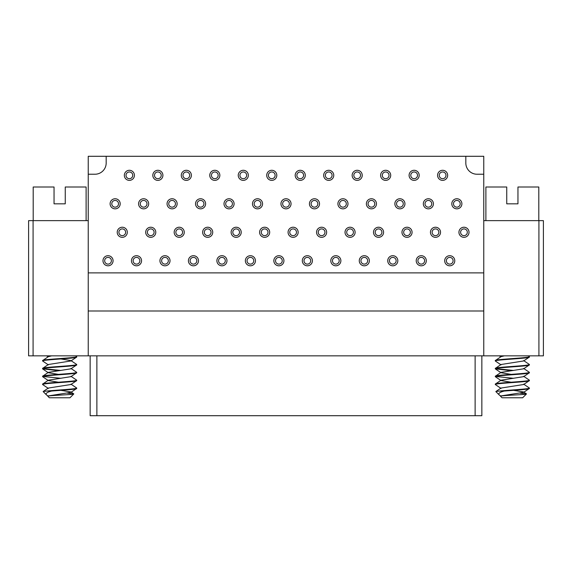 <?xml version="1.0" encoding="UTF-8"?>
<svg xmlns="http://www.w3.org/2000/svg" width="572" height="572" viewBox="0 0 572 572"><rect width="100%" height="100%" fill="white"/><g stroke="black" fill="none" stroke-linecap="round" stroke-linejoin="round"><path stroke-width="0.86" d="M399.899 198.756A5.048 5.048 0 0 0 394.859 203.804A5.048 5.048 0 0 0 399.899 208.844A5.048 5.048 0 0 0 404.947 203.804A5.048 5.048 0 0 0 399.899 198.756M399.899 207.164A3.361 3.361 0 0 0 403.267 203.804A3.361 3.361 0 0 0 399.899 200.436A3.361 3.361 0 0 0 396.539 203.804A3.361 3.361 0 0 0 399.899 207.164M385.664 180.373A5.048 5.048 0 0 0 390.712 175.325A5.048 5.048 0 0 0 385.664 170.284A5.048 5.048 0 0 0 380.616 175.325A5.048 5.048 0 0 0 385.664 180.373M385.664 178.693A3.361 3.361 0 0 0 389.024 175.325A3.361 3.361 0 0 0 385.664 171.965A3.361 3.361 0 0 0 382.303 175.325A3.361 3.361 0 0 0 385.664 178.693M143.622 198.756A5.048 5.048 0 0 0 138.581 203.804A5.048 5.048 0 0 0 143.622 208.844A5.048 5.048 0 0 0 148.67 203.804A5.048 5.048 0 0 0 143.622 198.756M143.622 207.164A3.361 3.361 0 0 0 146.983 203.804A3.361 3.361 0 0 0 143.622 200.436A3.361 3.361 0 0 0 140.262 203.804A3.361 3.361 0 0 0 143.622 207.164M278.879 255.705A5.048 5.048 0 0 0 273.838 260.753A5.048 5.048 0 0 0 278.879 265.801A5.048 5.048 0 0 0 283.926 260.753A5.048 5.048 0 0 0 278.879 255.705M278.879 264.114A3.361 3.361 0 0 0 282.246 260.753A3.361 3.361 0 0 0 278.879 257.393A3.361 3.361 0 0 0 275.518 260.753A3.361 3.361 0 0 0 278.879 264.114M257.522 198.756A5.048 5.048 0 0 0 252.481 203.804A5.048 5.048 0 0 0 257.522 208.844A5.048 5.048 0 0 0 262.569 203.804A5.048 5.048 0 0 0 257.522 198.756M257.522 207.164A3.361 3.361 0 0 0 260.889 203.804A3.361 3.361 0 0 0 257.522 200.436A3.361 3.361 0 0 0 254.161 203.804A3.361 3.361 0 0 0 257.522 207.164M428.378 198.756A5.048 5.048 0 0 0 423.33 203.804A5.048 5.048 0 0 0 428.378 208.844A5.048 5.048 0 0 0 433.419 203.804A5.048 5.048 0 0 0 428.378 198.756M428.378 207.164A3.361 3.361 0 0 0 431.738 203.804A3.361 3.361 0 0 0 428.378 200.436A3.361 3.361 0 0 0 425.017 203.804A3.361 3.361 0 0 0 428.378 207.164M271.764 180.373A5.048 5.048 0 0 0 276.805 175.325A5.048 5.048 0 0 0 271.764 170.284A5.048 5.048 0 0 0 266.716 175.325A5.048 5.048 0 0 0 271.764 180.373M271.764 178.693A3.361 3.361 0 0 0 275.125 175.325A3.361 3.361 0 0 0 271.764 171.965A3.361 3.361 0 0 0 268.397 175.325A3.361 3.361 0 0 0 271.764 178.693M136.501 255.705A5.048 5.048 0 0 0 131.46 260.753A5.048 5.048 0 0 0 136.501 265.801A5.048 5.048 0 0 0 141.549 260.753A5.048 5.048 0 0 0 136.501 255.705M136.501 264.114A3.361 3.361 0 0 0 139.868 260.753A3.361 3.361 0 0 0 136.501 257.393A3.361 3.361 0 0 0 133.14 260.753A3.361 3.361 0 0 0 136.501 264.114M186.336 180.373A5.048 5.048 0 0 0 191.384 175.325A5.048 5.048 0 0 0 186.336 170.284A5.048 5.048 0 0 0 181.288 175.325A5.048 5.048 0 0 0 186.336 180.373M186.336 178.693A3.361 3.361 0 0 0 189.697 175.325A3.361 3.361 0 0 0 186.336 171.965A3.361 3.361 0 0 0 182.976 175.325A3.361 3.361 0 0 0 186.336 178.693M286 198.756A5.048 5.048 0 0 0 280.952 203.804A5.048 5.048 0 0 0 286 208.844A5.048 5.048 0 0 0 291.048 203.804A5.048 5.048 0 0 0 286 198.756M286 207.164A3.361 3.361 0 0 0 289.361 203.804A3.361 3.361 0 0 0 286 200.436A3.361 3.361 0 0 0 282.639 203.804A3.361 3.361 0 0 0 286 207.164M357.185 180.373A5.048 5.048 0 0 0 362.233 175.325A5.048 5.048 0 0 0 357.185 170.284A5.048 5.048 0 0 0 352.145 175.325A5.048 5.048 0 0 0 357.185 180.373M357.185 178.693A3.361 3.361 0 0 0 360.553 175.325A3.361 3.361 0 0 0 357.185 171.965A3.361 3.361 0 0 0 353.825 175.325A3.361 3.361 0 0 0 357.185 178.693M250.407 255.705A5.048 5.048 0 0 0 245.359 260.753A5.048 5.048 0 0 0 250.407 265.801A5.048 5.048 0 0 0 255.448 260.753A5.048 5.048 0 0 0 250.407 255.705M250.407 264.114A3.361 3.361 0 0 0 253.768 260.753A3.361 3.361 0 0 0 250.407 257.393A3.361 3.361 0 0 0 247.04 260.753A3.361 3.361 0 0 0 250.407 264.114M378.542 237.323A5.048 5.048 0 0 0 383.59 232.275A5.048 5.048 0 0 0 378.542 227.234A5.048 5.048 0 0 0 373.502 232.275A5.048 5.048 0 0 0 378.542 237.323M378.542 235.643A3.361 3.361 0 0 0 381.91 232.275A3.361 3.361 0 0 0 378.542 228.914A3.361 3.361 0 0 0 375.182 232.275A3.361 3.361 0 0 0 378.542 235.643M456.849 198.756A5.048 5.048 0 0 0 451.808 203.804A5.048 5.048 0 0 0 456.849 208.844A5.048 5.048 0 0 0 461.897 203.804A5.048 5.048 0 0 0 456.849 198.756M456.849 207.164A3.361 3.361 0 0 0 460.217 203.804A3.361 3.361 0 0 0 456.849 200.436A3.361 3.361 0 0 0 453.489 203.804A3.361 3.361 0 0 0 456.849 207.164M421.257 255.705A5.048 5.048 0 0 0 416.216 260.753A5.048 5.048 0 0 0 421.257 265.801A5.048 5.048 0 0 0 426.304 260.753A5.048 5.048 0 0 0 421.257 255.705M421.257 264.114A3.361 3.361 0 0 0 424.624 260.753A3.361 3.361 0 0 0 421.257 257.393A3.361 3.361 0 0 0 417.896 260.753A3.361 3.361 0 0 0 421.257 264.114M129.386 180.373A5.048 5.048 0 0 0 134.427 175.325A5.048 5.048 0 0 0 129.386 170.284A5.048 5.048 0 0 0 124.338 175.325A5.048 5.048 0 0 0 129.386 180.373M129.386 178.693A3.361 3.361 0 0 0 132.747 175.325A3.361 3.361 0 0 0 129.386 171.965A3.361 3.361 0 0 0 126.019 175.325A3.361 3.361 0 0 0 129.386 178.693M463.971 237.323A5.048 5.048 0 0 0 469.019 232.275A5.048 5.048 0 0 0 463.971 227.234A5.048 5.048 0 0 0 458.93 232.275A5.048 5.048 0 0 0 463.971 237.323M463.971 235.643A3.361 3.361 0 0 0 467.331 232.275A3.361 3.361 0 0 0 463.971 228.914A3.361 3.361 0 0 0 460.61 232.275A3.361 3.361 0 0 0 463.971 235.643M364.307 255.705A5.048 5.048 0 0 0 359.266 260.753A5.048 5.048 0 0 0 364.307 265.801A5.048 5.048 0 0 0 369.355 260.753A5.048 5.048 0 0 0 364.307 255.705M364.307 264.114A3.361 3.361 0 0 0 367.667 260.753A3.361 3.361 0 0 0 364.307 257.393A3.361 3.361 0 0 0 360.946 260.753A3.361 3.361 0 0 0 364.307 264.114M328.714 180.373A5.048 5.048 0 0 0 333.755 175.325A5.048 5.048 0 0 0 328.714 170.284A5.048 5.048 0 0 0 323.666 175.325A5.048 5.048 0 0 0 328.714 180.373M328.714 178.693A3.361 3.361 0 0 0 332.075 175.325A3.361 3.361 0 0 0 328.714 171.965A3.361 3.361 0 0 0 325.346 175.325A3.361 3.361 0 0 0 328.714 178.693M300.236 180.373A5.048 5.048 0 0 0 305.284 175.325A5.048 5.048 0 0 0 300.236 170.284A5.048 5.048 0 0 0 295.195 175.325A5.048 5.048 0 0 0 300.236 180.373M300.236 178.693A3.361 3.361 0 0 0 303.603 175.325A3.361 3.361 0 0 0 300.236 171.965A3.361 3.361 0 0 0 296.875 175.325A3.361 3.361 0 0 0 300.236 178.693M243.286 180.373A5.048 5.048 0 0 0 248.334 175.325A5.048 5.048 0 0 0 243.286 170.284A5.048 5.048 0 0 0 238.245 175.325A5.048 5.048 0 0 0 243.286 180.373M243.286 178.693A3.361 3.361 0 0 0 246.654 175.325A3.361 3.361 0 0 0 243.286 171.965A3.361 3.361 0 0 0 239.925 175.325A3.361 3.361 0 0 0 243.286 178.693M200.572 198.756A5.048 5.048 0 0 0 195.531 203.804A5.048 5.048 0 0 0 200.572 208.844A5.048 5.048 0 0 0 205.62 203.804A5.048 5.048 0 0 0 200.572 198.756M200.572 207.164A3.361 3.361 0 0 0 203.939 203.804A3.361 3.361 0 0 0 200.572 200.436A3.361 3.361 0 0 0 197.211 203.804A3.361 3.361 0 0 0 200.572 207.164M307.357 255.705A5.048 5.048 0 0 0 302.309 260.753A5.048 5.048 0 0 0 307.357 265.801A5.048 5.048 0 0 0 312.405 260.753A5.048 5.048 0 0 0 307.357 255.705M307.357 264.114A3.361 3.361 0 0 0 310.718 260.753A3.361 3.361 0 0 0 307.357 257.393A3.361 3.361 0 0 0 303.997 260.753A3.361 3.361 0 0 0 307.357 264.114M342.95 198.756A5.048 5.048 0 0 0 337.909 203.804A5.048 5.048 0 0 0 342.95 208.844A5.048 5.048 0 0 0 347.998 203.804A5.048 5.048 0 0 0 342.95 198.756M342.95 207.164A3.361 3.361 0 0 0 346.317 203.804A3.361 3.361 0 0 0 342.95 200.436A3.361 3.361 0 0 0 339.589 203.804A3.361 3.361 0 0 0 342.95 207.164M407.021 237.323A5.048 5.048 0 0 0 412.069 232.275A5.048 5.048 0 0 0 407.021 227.234A5.048 5.048 0 0 0 401.973 232.275A5.048 5.048 0 0 0 407.021 237.323M407.021 235.643A3.361 3.361 0 0 0 410.381 232.275A3.361 3.361 0 0 0 407.021 228.914A3.361 3.361 0 0 0 403.66 232.275A3.361 3.361 0 0 0 407.021 235.643M442.614 180.373A5.048 5.048 0 0 0 447.661 175.325A5.048 5.048 0 0 0 442.614 170.284A5.048 5.048 0 0 0 437.573 175.325A5.048 5.048 0 0 0 442.614 180.373M442.614 178.693A3.361 3.361 0 0 0 445.981 175.325A3.361 3.361 0 0 0 442.614 171.965A3.361 3.361 0 0 0 439.253 175.325A3.361 3.361 0 0 0 442.614 178.693M207.693 237.323A5.048 5.048 0 0 0 212.734 232.275A5.048 5.048 0 0 0 207.693 227.234A5.048 5.048 0 0 0 202.645 232.275A5.048 5.048 0 0 0 207.693 237.323M207.693 235.643A3.361 3.361 0 0 0 211.054 232.275A3.361 3.361 0 0 0 207.693 228.914A3.361 3.361 0 0 0 204.333 232.275A3.361 3.361 0 0 0 207.693 235.643M122.265 237.323A5.048 5.048 0 0 0 127.313 232.275A5.048 5.048 0 0 0 122.265 227.234A5.048 5.048 0 0 0 117.224 232.275A5.048 5.048 0 0 0 122.265 237.323M122.265 235.643A3.361 3.361 0 0 0 125.633 232.275A3.361 3.361 0 0 0 122.265 228.914A3.361 3.361 0 0 0 118.904 232.275A3.361 3.361 0 0 0 122.265 235.643M335.835 255.705A5.048 5.048 0 0 0 330.788 260.753A5.048 5.048 0 0 0 335.835 265.801A5.048 5.048 0 0 0 340.876 260.753A5.048 5.048 0 0 0 335.835 255.705M335.835 264.114A3.361 3.361 0 0 0 339.196 260.753A3.361 3.361 0 0 0 335.835 257.393A3.361 3.361 0 0 0 332.468 260.753A3.361 3.361 0 0 0 335.835 264.114M435.499 237.323A5.048 5.048 0 0 0 440.54 232.275A5.048 5.048 0 0 0 435.499 227.234A5.048 5.048 0 0 0 430.451 232.275A5.048 5.048 0 0 0 435.499 237.323M435.499 235.643A3.361 3.361 0 0 0 438.86 232.275A3.361 3.361 0 0 0 435.499 228.914A3.361 3.361 0 0 0 432.132 232.275A3.361 3.361 0 0 0 435.499 235.643M172.1 198.756A5.048 5.048 0 0 0 167.053 203.804A5.048 5.048 0 0 0 172.1 208.844A5.048 5.048 0 0 0 177.141 203.804A5.048 5.048 0 0 0 172.1 198.756M172.1 207.164A3.361 3.361 0 0 0 175.461 203.804A3.361 3.361 0 0 0 172.1 200.436A3.361 3.361 0 0 0 168.733 203.804A3.361 3.361 0 0 0 172.1 207.164M193.458 255.705A5.048 5.048 0 0 0 188.41 260.753A5.048 5.048 0 0 0 193.458 265.801A5.048 5.048 0 0 0 198.498 260.753A5.048 5.048 0 0 0 193.458 255.705M193.458 264.114A3.361 3.361 0 0 0 196.818 260.753A3.361 3.361 0 0 0 193.458 257.393A3.361 3.361 0 0 0 190.09 260.753A3.361 3.361 0 0 0 193.458 264.114M293.121 237.323A5.048 5.048 0 0 0 298.162 232.275A5.048 5.048 0 0 0 293.121 227.234A5.048 5.048 0 0 0 288.073 232.275A5.048 5.048 0 0 0 293.121 237.323M293.121 235.643A3.361 3.361 0 0 0 296.482 232.275A3.361 3.361 0 0 0 293.121 228.914A3.361 3.361 0 0 0 289.754 232.275A3.361 3.361 0 0 0 293.121 235.643M449.735 255.705A5.048 5.048 0 0 0 444.687 260.753A5.048 5.048 0 0 0 449.735 265.801A5.048 5.048 0 0 0 454.776 260.753A5.048 5.048 0 0 0 449.735 255.705M449.735 264.114A3.361 3.361 0 0 0 453.096 260.753A3.361 3.361 0 0 0 449.735 257.393A3.361 3.361 0 0 0 446.367 260.753A3.361 3.361 0 0 0 449.735 264.114M179.215 237.323A5.048 5.048 0 0 0 184.263 232.275A5.048 5.048 0 0 0 179.215 227.234A5.048 5.048 0 0 0 174.174 232.275A5.048 5.048 0 0 0 179.215 237.323M179.215 235.643A3.361 3.361 0 0 0 182.582 232.275A3.361 3.361 0 0 0 179.215 228.914A3.361 3.361 0 0 0 175.854 232.275A3.361 3.361 0 0 0 179.215 235.643M236.165 237.323A5.048 5.048 0 0 0 241.212 232.275A5.048 5.048 0 0 0 236.165 227.234A5.048 5.048 0 0 0 231.124 232.275A5.048 5.048 0 0 0 236.165 237.323M236.165 235.643A3.361 3.361 0 0 0 239.532 232.275A3.361 3.361 0 0 0 236.165 228.914A3.361 3.361 0 0 0 232.804 232.275A3.361 3.361 0 0 0 236.165 235.643M164.979 255.705A5.048 5.048 0 0 0 159.931 260.753A5.048 5.048 0 0 0 164.979 265.801A5.048 5.048 0 0 0 170.027 260.753A5.048 5.048 0 0 0 164.979 255.705M164.979 264.114A3.361 3.361 0 0 0 168.34 260.753A3.361 3.361 0 0 0 164.979 257.393A3.361 3.361 0 0 0 161.619 260.753A3.361 3.361 0 0 0 164.979 264.114M392.785 255.705A5.048 5.048 0 0 0 387.737 260.753A5.048 5.048 0 0 0 392.785 265.801A5.048 5.048 0 0 0 397.826 260.753A5.048 5.048 0 0 0 392.785 255.705M392.785 264.114A3.361 3.361 0 0 0 396.146 260.753A3.361 3.361 0 0 0 392.785 257.393A3.361 3.361 0 0 0 389.418 260.753A3.361 3.361 0 0 0 392.785 264.114M115.151 198.756A5.048 5.048 0 0 0 110.103 203.804A5.048 5.048 0 0 0 115.151 208.844A5.048 5.048 0 0 0 120.191 203.804A5.048 5.048 0 0 0 115.151 198.756M115.151 207.164A3.361 3.361 0 0 0 118.511 203.804A3.361 3.361 0 0 0 115.151 200.436A3.361 3.361 0 0 0 111.783 203.804A3.361 3.361 0 0 0 115.151 207.164M350.071 237.323A5.048 5.048 0 0 0 355.112 232.275A5.048 5.048 0 0 0 350.071 227.234A5.048 5.048 0 0 0 345.023 232.275A5.048 5.048 0 0 0 350.071 237.323M350.071 235.643A3.361 3.361 0 0 0 353.432 232.275A3.361 3.361 0 0 0 350.071 228.914A3.361 3.361 0 0 0 346.703 232.275A3.361 3.361 0 0 0 350.071 235.643M157.858 180.373A5.048 5.048 0 0 0 162.906 175.325A5.048 5.048 0 0 0 157.858 170.284A5.048 5.048 0 0 0 152.817 175.325A5.048 5.048 0 0 0 157.858 180.373M157.858 178.693A3.361 3.361 0 0 0 161.225 175.325A3.361 3.361 0 0 0 157.858 171.965A3.361 3.361 0 0 0 154.497 175.325A3.361 3.361 0 0 0 157.858 178.693M414.142 180.373A5.048 5.048 0 0 0 419.183 175.325A5.048 5.048 0 0 0 414.142 170.284A5.048 5.048 0 0 0 409.094 175.325A5.048 5.048 0 0 0 414.142 180.373M414.142 178.693A3.361 3.361 0 0 0 417.503 175.325A3.361 3.361 0 0 0 414.142 171.965A3.361 3.361 0 0 0 410.775 175.325A3.361 3.361 0 0 0 414.142 178.693M264.643 237.323A5.048 5.048 0 0 0 269.691 232.275A5.048 5.048 0 0 0 264.643 227.234A5.048 5.048 0 0 0 259.595 232.275A5.048 5.048 0 0 0 264.643 237.323M264.643 235.643A3.361 3.361 0 0 0 268.003 232.275A3.361 3.361 0 0 0 264.643 228.914A3.361 3.361 0 0 0 261.282 232.275A3.361 3.361 0 0 0 264.643 235.643M371.428 198.756A5.048 5.048 0 0 0 366.38 203.804A5.048 5.048 0 0 0 371.428 208.844A5.048 5.048 0 0 0 376.469 203.804A5.048 5.048 0 0 0 371.428 198.756M371.428 207.164A3.361 3.361 0 0 0 374.789 203.804A3.361 3.361 0 0 0 371.428 200.436A3.361 3.361 0 0 0 368.061 203.804A3.361 3.361 0 0 0 371.428 207.164M150.743 237.323A5.048 5.048 0 0 0 155.784 232.275A5.048 5.048 0 0 0 150.743 227.234A5.048 5.048 0 0 0 145.696 232.275A5.048 5.048 0 0 0 150.743 237.323M150.743 235.643A3.361 3.361 0 0 0 154.104 232.275A3.361 3.361 0 0 0 150.743 228.914A3.361 3.361 0 0 0 147.376 232.275A3.361 3.361 0 0 0 150.743 235.643M481.853 415.708L481.853 355.841L481.853 415.708L90.147 415.708L90.147 355.841M483.762 355.841L483.762 220.642L543.4 220.642L543.4 355.841L88.238 355.841L88.238 174.231L94.966 174.231A11.211 11.211 0 0 0 106.177 163.02L106.177 156.292L88.238 156.292L88.238 174.231M88.238 355.841L28.6 355.841L28.6 220.642L88.238 220.642M88.238 311.004L483.762 311.004M483.762 272.887L88.238 272.887M483.762 220.642L483.762 156.292L106.177 156.292M465.822 156.292L465.822 163.02A11.211 11.211 0 0 0 477.034 174.231L483.762 174.231M485.885 220.642L485.885 187.008L506.742 187.008L506.742 203.825L517.953 203.825L517.953 187.008L538.803 187.008L538.803 220.642M501.065 364.886L495.309 361.003C494.265 359.695 530.43 358.379 529.386 357.078L529.386 356.628C530.43 357.936 494.265 359.245 495.309 360.553L501.065 356.663L504.375 355.841M523.623 360.589L529.386 364.478C530.43 365.78 494.265 367.095 495.309 368.397L501.065 364.507L523.623 360.961L529.386 357.078M511.175 370.72L495.309 368.847C494.265 367.539 530.43 366.23 529.386 364.922L529.386 364.478M523.623 368.432L529.386 372.322C530.43 373.63 494.265 374.939 495.309 376.247L501.065 372.358L523.623 368.811L529.386 364.922M511.175 382.225L501.065 380.58L495.309 376.698C494.265 375.389 530.43 374.081 529.386 372.772L529.386 372.322M523.623 376.283L529.386 380.173C530.43 381.474 494.265 382.79 495.309 384.098L501.065 380.208L523.623 376.655L529.386 372.772M501.065 388.431L495.309 384.541C494.265 383.24 530.43 381.924 529.386 380.616L529.386 380.173M523.623 384.127L529.386 388.016C530.265 389.017 508.558 390.068 499.427 391.048L495.867 391.513L501.065 388.052L523.623 384.506L529.386 380.616M500.843 396.046L499.249 394.987C497.962 393.529 499.649 392.213 504.311 391.048C515.014 390.183 529.922 389.325 529.386 388.467L529.386 388.016M513.52 390.34L523.623 391.977L523.623 392.356L529.386 388.467M495.402 368.976L501.065 372.737L511.175 374.374M523.623 392.356L501.065 395.903L500.579 396.317L502.03 397.769L522.658 397.769L526.483 393.951C526.233 394.723 498.62 395.502 500.579 396.317M520.234 393.186L526.483 393.951M495.609 376.469L513.52 378.299M495.609 368.625L513.52 370.449M528.299 355.841L529.386 356.628M495.309 361.003L495.309 360.553M495.309 368.847L495.309 368.397M495.309 376.698L495.309 376.247M495.309 384.541L495.309 384.098M504.311 391.048L499.427 391.048M495.845 391.584L499.249 394.987M221.929 255.705A5.048 5.048 0 0 0 216.888 260.753A5.048 5.048 0 0 0 221.929 265.801A5.048 5.048 0 0 0 226.977 260.753A5.048 5.048 0 0 0 221.929 255.705M221.929 264.114A3.361 3.361 0 0 0 225.297 260.753A3.361 3.361 0 0 0 221.929 257.393A3.361 3.361 0 0 0 218.568 260.753A3.361 3.361 0 0 0 221.929 264.114M321.593 237.323A5.048 5.048 0 0 0 326.641 232.275A5.048 5.048 0 0 0 321.593 227.234A5.048 5.048 0 0 0 316.552 232.275A5.048 5.048 0 0 0 321.593 237.323M321.593 235.643A3.361 3.361 0 0 0 324.96 232.275A3.361 3.361 0 0 0 321.593 228.914A3.361 3.361 0 0 0 318.232 232.275A3.361 3.361 0 0 0 321.593 235.643M33.197 220.642L33.197 187.008L54.047 187.008L54.047 203.825L65.258 203.825L65.258 187.008L86.115 187.008L86.115 220.642M48.377 364.886L42.614 361.003C41.57 359.695 77.735 358.379 76.691 357.078L76.691 356.628C77.735 357.936 41.57 359.245 42.614 360.553L48.377 356.663L51.68 355.841M60.825 358.951L70.935 360.589L76.691 364.478C77.735 365.78 41.57 367.095 42.614 368.397L48.377 364.507L70.935 360.961L76.691 357.078M58.48 370.72L42.614 368.847C41.57 367.539 77.735 366.23 76.691 364.922L76.691 364.478M70.935 368.432L76.691 372.322C77.735 373.63 41.57 374.939 42.614 376.247L48.377 372.358L70.935 368.811L76.691 364.922M58.48 382.225L48.377 380.58L42.614 376.698C41.57 375.389 77.735 374.081 76.691 372.772L76.691 372.322M70.935 376.283L76.691 380.173C77.735 381.474 41.57 382.79 42.614 384.098L48.377 380.208L70.935 376.655L76.691 372.772M48.377 388.431L42.614 384.541C41.57 383.24 77.735 381.924 76.691 380.616L76.691 380.173M70.935 384.127L76.691 388.016C77.578 389.017 55.87 390.068 46.732 391.048L43.179 391.513L48.377 388.052L70.935 384.506L76.691 380.616M48.155 396.046L46.554 394.987C45.267 393.529 46.961 392.213 51.623 391.048C62.319 390.183 77.227 389.325 76.691 388.467L76.691 388.016M60.825 390.34L70.935 391.977L70.935 392.356L76.691 388.467M42.707 368.976L48.377 372.737L58.48 374.374M70.935 392.356L48.377 395.903L47.884 396.317L49.342 397.769L69.97 397.769L73.788 393.951C73.538 394.723 45.932 395.502 47.884 396.317M67.539 393.186L73.788 393.951M42.914 376.469L60.825 378.299M42.914 368.625L60.825 370.449M75.604 355.841L76.691 356.628M42.614 361.003L42.614 360.553M42.614 368.847L42.614 368.397M42.614 376.698L42.614 376.247M42.614 384.541L42.614 384.098M51.623 391.048L46.732 391.048M43.157 391.584L46.554 394.987M229.05 198.756A5.048 5.048 0 0 0 224.002 203.804A5.048 5.048 0 0 0 229.05 208.844A5.048 5.048 0 0 0 234.091 203.804A5.048 5.048 0 0 0 229.05 198.756M229.05 207.164A3.361 3.361 0 0 0 232.411 203.804A3.361 3.361 0 0 0 229.05 200.436A3.361 3.361 0 0 0 225.683 203.804A3.361 3.361 0 0 0 229.05 207.164M214.815 180.373A5.048 5.048 0 0 0 219.855 175.325A5.048 5.048 0 0 0 214.815 170.284A5.048 5.048 0 0 0 209.767 175.325A5.048 5.048 0 0 0 214.815 180.373M214.815 178.693A3.361 3.361 0 0 0 218.175 175.325A3.361 3.361 0 0 0 214.815 171.965A3.361 3.361 0 0 0 211.447 175.325A3.361 3.361 0 0 0 214.815 178.693M314.478 198.756A5.048 5.048 0 0 0 309.431 203.804A5.048 5.048 0 0 0 314.478 208.844A5.048 5.048 0 0 0 319.519 203.804A5.048 5.048 0 0 0 314.478 198.756M314.478 207.164A3.361 3.361 0 0 0 317.839 203.804A3.361 3.361 0 0 0 314.478 200.436A3.361 3.361 0 0 0 311.111 203.804A3.361 3.361 0 0 0 314.478 207.164M108.029 255.705A5.048 5.048 0 0 0 102.981 260.753A5.048 5.048 0 0 0 108.029 265.801A5.048 5.048 0 0 0 113.07 260.753A5.048 5.048 0 0 0 108.029 255.705M108.029 264.114A3.361 3.361 0 0 0 111.39 260.753A3.361 3.361 0 0 0 108.029 257.393A3.361 3.361 0 0 0 104.669 260.753A3.361 3.361 0 0 0 108.029 264.114M33.083 355.841L33.083 220.642M538.917 220.642L538.917 355.841M475.125 355.841L475.125 415.708M96.875 415.708L96.875 355.841M499.27 355.841L500.786 356.849M499.871 395.481L501.065 396.282M523.623 391.977L526.454 393.858M46.575 355.841L48.091 356.849M47.176 395.481L48.377 396.282M70.935 391.977L73.759 393.858"/></g></svg>
